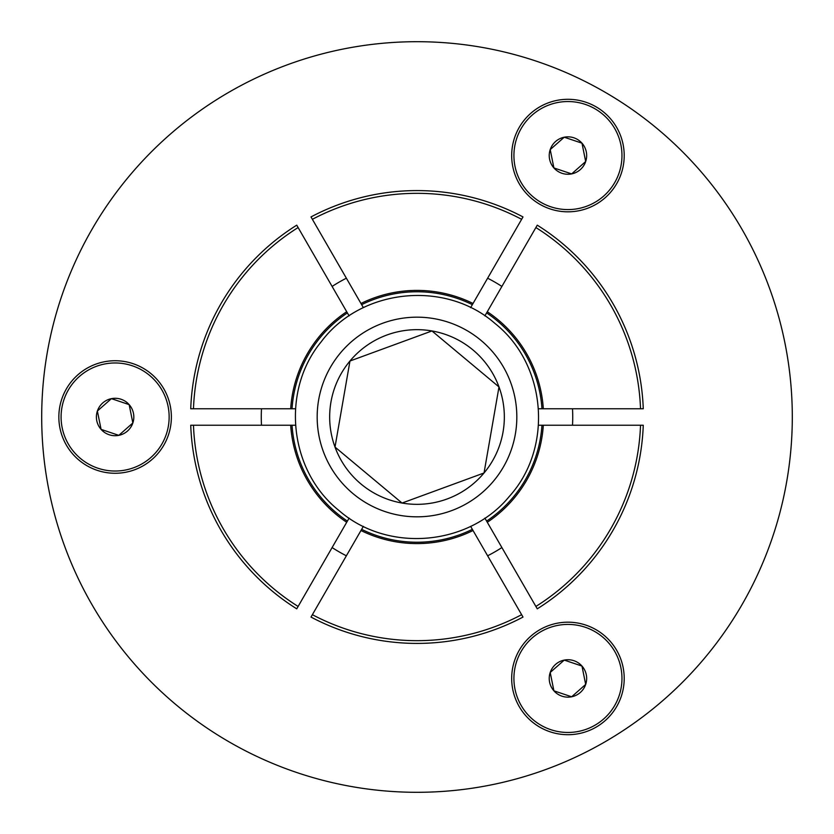 <?xml version="1.0" encoding="UTF-8"?>
<svg xmlns="http://www.w3.org/2000/svg" width="834" height="834" viewBox="0 0 834 834"><rect width="100%" height="100%" fill="white"/><g stroke="black" fill="none" stroke-linecap="round" stroke-linejoin="round"><path stroke-width="1.25" d="M567.944 99.298A56.264 56.264 0 0 0 511.68 155.562A56.264 56.264 0 0 0 567.944 211.815A56.264 56.264 0 0 0 624.207 155.562A56.264 56.264 0 0 0 567.944 99.298M567.944 622.185A56.264 56.264 0 0 0 511.68 678.438A56.264 56.264 0 0 0 567.944 734.702A56.264 56.264 0 0 0 624.207 678.438A56.264 56.264 0 0 0 567.944 622.185M115.113 360.736A56.264 56.264 0 0 0 58.849 417A56.264 56.264 0 0 0 115.113 473.264A56.264 56.264 0 0 0 171.377 417A56.264 56.264 0 0 0 115.113 360.736M417 792.3A375.3 375.3 0 0 0 792.3 417A375.3 375.3 0 0 0 417 41.7A375.3 375.3 0 0 0 41.7 417A375.3 375.3 0 0 0 417 792.3M521.625 614.689L523.001 617.066A226.41 226.41 0 0 1 310.999 617.066L312.375 614.689A223.668 223.668 0 0 0 521.625 614.689L473.034 530.518A126.591 126.591 0 0 1 360.966 530.518L361.643 529.34A125.236 125.236 0 0 0 472.357 529.34L470.626 526.348M501.891 286.437A155.729 155.729 0 0 0 487.629 278.202M572.51 425.236A155.729 155.729 0 0 0 572.51 408.764M487.629 555.798A155.729 155.729 0 0 0 501.891 547.563M332.109 547.563A155.729 155.729 0 0 0 346.371 555.798M261.49 408.764A155.729 155.729 0 0 0 261.49 425.236M346.371 278.202A155.729 155.729 0 0 0 332.109 286.437M538.503 425.236L643.264 425.236A226.41 226.41 0 0 1 537.263 608.83L484.888 518.112M349.112 518.112L296.737 608.83A226.41 226.41 0 0 1 190.736 425.236L295.497 425.236M363.374 307.652L310.999 216.934A226.41 226.41 0 0 1 523.001 216.934L470.626 307.652M346.704 311.718L298.113 227.546A223.668 223.668 0 0 0 193.478 408.764L290.68 408.764A126.591 126.591 0 0 1 346.704 311.718L347.382 312.896A125.236 125.236 0 0 0 292.036 408.764L295.497 408.764M349.112 315.888L347.382 312.896M193.478 408.764L190.736 408.764A226.41 226.41 0 0 1 296.737 225.17L298.113 227.546M292.036 408.764L290.68 408.764M360.966 530.518L312.375 614.689M363.374 526.348L361.643 529.34M472.357 529.34L473.034 530.518M535.887 227.546L487.296 311.718A126.591 126.591 0 0 1 543.32 408.764L640.522 408.764A223.668 223.668 0 0 0 535.887 227.546L537.263 225.17A226.41 226.41 0 0 1 643.264 408.764L640.522 408.764M538.503 408.764L541.964 408.764A125.236 125.236 0 0 0 486.618 312.896L484.888 315.888M486.618 312.896L487.296 311.718M543.32 408.764L541.964 408.764M586.292 674.737A18.713 18.713 0 0 0 550.211 672.475A18.713 18.713 0 0 0 571.644 696.786A18.713 18.713 0 0 0 586.292 674.737M583.831 675.238L581.986 666.064L564.243 660.101L550.211 672.475L553.901 690.823L571.644 696.786L585.676 684.412L583.831 675.238M578.619 731.397A54.022 54.022 0 0 0 620.903 667.763A54.022 54.022 0 0 0 557.268 625.479A54.022 54.022 0 0 0 514.985 689.124A54.022 54.022 0 0 0 578.619 731.397M581.986 666.064L564.243 660.101L550.211 672.475L553.901 690.823L571.644 696.786L585.676 684.412L582.069 666.502M109.139 434.733A18.713 18.713 0 0 0 129.155 404.626A18.713 18.713 0 0 0 97.38 411.026A18.713 18.713 0 0 0 109.139 434.733M109.942 432.356L118.814 435.348L132.846 422.974L129.155 404.626L111.412 398.652L97.38 411.026L101.081 429.374L109.942 432.356M63.916 399.767A54.022 54.022 0 0 0 97.88 468.208A54.022 54.022 0 0 0 166.32 434.233A54.022 54.022 0 0 0 132.345 365.792A54.022 54.022 0 0 0 63.916 399.767M97.557 411.902L101.081 429.374L118.386 435.202M118.814 435.348L132.846 422.974M132.679 422.098L129.155 404.626L111.412 398.652L97.38 411.026M555.569 141.519A18.713 18.713 0 0 0 571.644 173.899A18.713 18.713 0 0 0 581.986 143.177A18.713 18.713 0 0 0 555.569 141.519M557.227 143.406L550.211 149.588L553.901 167.936L571.644 173.899L585.676 161.525L581.986 143.177L564.243 137.214L557.227 143.406M608.466 119.835A54.022 54.022 0 0 0 532.217 115.04A54.022 54.022 0 0 0 527.422 191.288A54.022 54.022 0 0 0 603.67 196.084A54.022 54.022 0 0 0 608.466 119.835M585.51 160.66L581.986 143.177L564.243 137.214L550.544 149.296M550.211 149.588L553.901 167.936L571.644 173.899L585.676 161.525M472.982 349.967A87.33 87.33 0 0 0 335.007 447.066A87.33 87.33 0 0 0 484.033 472.982A87.33 87.33 0 0 0 472.982 349.967M465.476 358.943L431.96 330.952L349.967 361.018L335.007 447.066L402.04 503.048L484.033 472.982L498.993 386.934L465.476 358.943M431.96 330.952L349.967 361.018L335.007 447.066L402.04 503.048L484.033 472.982L498.993 386.934L432.637 331.525M310.999 216.934A226.41 226.41 0 0 1 523.001 216.934M543.32 425.236A126.591 126.591 0 0 1 487.296 522.282M535.887 606.454A223.668 223.668 0 0 0 640.522 425.236M193.478 425.236A223.668 223.668 0 0 0 298.113 606.454M346.704 522.282A126.591 126.591 0 0 1 290.68 425.236M643.264 425.236A226.41 226.41 0 0 1 537.263 608.83M296.737 608.83A226.41 226.41 0 0 1 190.736 425.236M486.618 521.104A125.236 125.236 0 0 0 541.964 425.236M292.036 425.236A125.236 125.236 0 0 0 347.382 521.104M521.625 219.311A223.668 223.668 0 0 0 312.375 219.311M360.966 303.482A126.591 126.591 0 0 1 473.034 303.482M190.736 408.764A226.41 226.41 0 0 1 296.737 225.17M472.357 304.66A125.236 125.236 0 0 0 361.643 304.66M523.001 617.066A226.41 226.41 0 0 1 417 643.41M537.263 225.17A226.41 226.41 0 0 1 643.264 408.764M353.011 493.624A99.83 99.83 0 0 1 340.376 353.011A99.83 99.83 0 0 1 480.989 340.376A99.83 99.83 0 0 1 493.624 480.989A99.83 99.83 0 0 1 353.011 493.624M495.062 323.519C445.179 279.536 360.684 288.47 321.111 341.919C280.62 391.094 289.064 470.866 338.938 510.481C387.32 552.984 468.437 546.333 509.24 496.511C553.505 447.827 546.656 364.343 495.062 323.519"/></g></svg>
